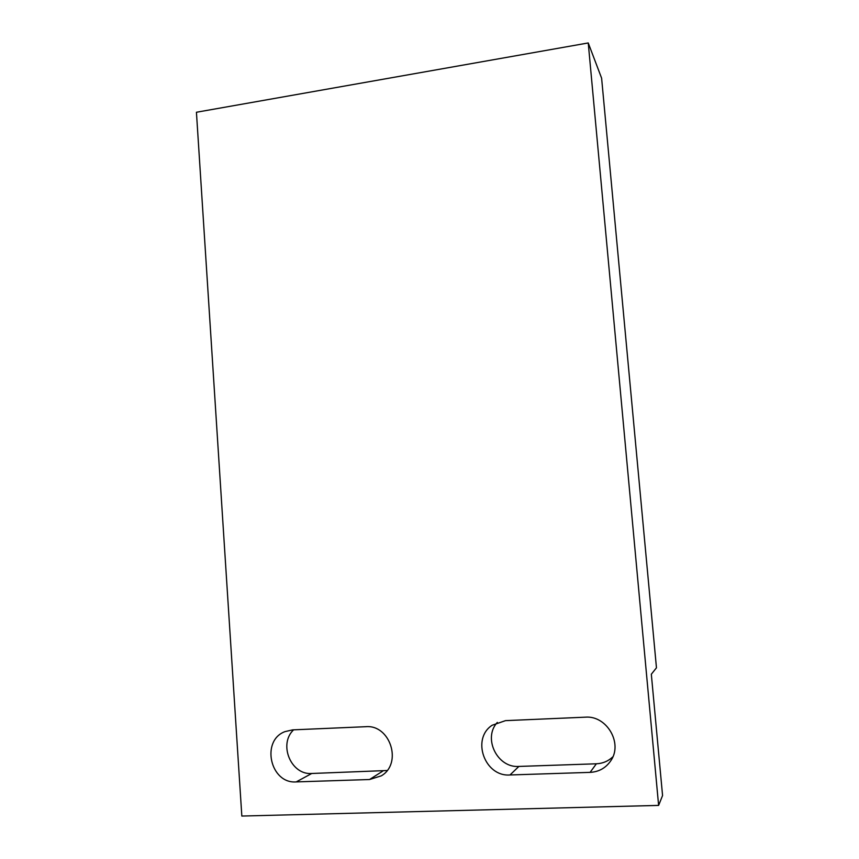 <?xml version="1.0" encoding="UTF-8"?>
<svg xmlns="http://www.w3.org/2000/svg" width="859" height="859" viewBox="0 0 859 859"><rect width="100%" height="100%" fill="white"/><g stroke="black" fill="none" stroke-linecap="round" stroke-linejoin="round"><path stroke-width="1.29" d="M588.243 42.95L658.617 805.409L241.83 816.05L196.432 112.25L588.243 42.95L601.611 78.18L656.459 667.808L651.326 674.229L662.568 795.531L658.617 805.409M585.247 717.179L505.511 720.637L492.143 725.254C471.14 738.783 484.669 776.987 509.988 774.968L590.101 772.37C598.702 771.897 605.488 768.182 610.459 761.224C623.441 743.808 606.884 715.214 585.247 717.179M365.676 726.703L292.672 729.871L284.984 731.621C260.653 740.522 270.209 784.009 296.226 781.905L369.542 779.521L381.267 775.86C402.807 763.49 390.19 724.277 365.676 726.703M497.307 722.408C482.672 738.085 497.232 768.139 518.89 766.432L596.361 763.791C602.782 763.49 608.279 761.16 612.875 756.79M293.606 729.839C278.23 744.184 290.965 775.194 311.731 773.487L387.108 770.512M590.101 772.37L596.361 763.791M509.988 774.968L518.89 766.432M369.542 779.521L382.846 771.071M296.226 781.905L311.731 773.487"/></g></svg>
